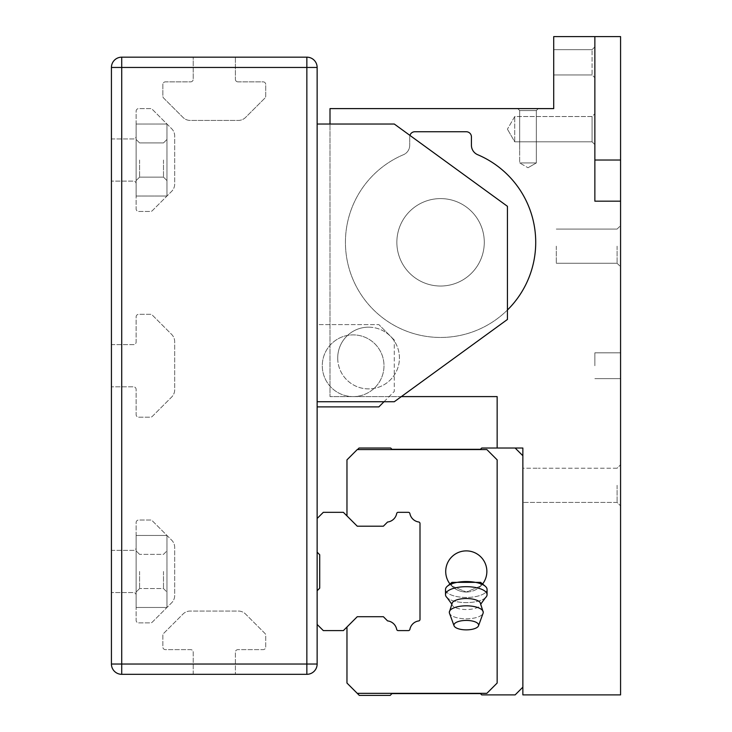 <?xml version="1.0" encoding="UTF-8"?>
<svg xmlns="http://www.w3.org/2000/svg" width="732" height="732" viewBox="0 0 732 732"><rect width="100%" height="100%" fill="white"/><g stroke="black" fill="none" stroke-linecap="round" stroke-linejoin="round"><path stroke-width="0.55" stroke-dasharray="3.66 2.75" d="M317.139 124.028L317.139 401.74L317.139 124.028L317.139 401.74L317.139 124.028L394.283 124.028L317.139 124.028L394.283 124.028L507.432 206.314L507.432 319.454L507.432 206.314L394.283 124.028L507.432 206.314L507.432 319.454L394.283 401.74L317.139 401.74L394.283 401.74L507.432 319.454L394.283 401.74L317.139 401.74M317.139 664.025L317.139 67.454L121.713 67.454L121.713 664.025L111.429 664.025L111.429 67.454A10.285 10.285 0 0 1 121.713 57.169L121.713 67.454L111.429 67.454A10.285 10.285 0 0 1 121.713 57.169L306.854 57.169A10.285 10.285 0 0 1 317.139 67.454A10.285 10.285 0 0 0 306.854 57.169L306.854 664.025L317.139 664.025A10.285 10.285 0 0 1 306.854 674.318L121.713 674.318A10.285 10.285 0 0 1 111.429 664.025A10.285 10.285 0 0 0 121.713 674.318L121.713 664.025L306.854 664.025L306.854 674.318A10.285 10.285 0 0 0 317.139 664.025M317.139 624.433L317.139 590.742L319.71 588.171L319.71 554.746L317.139 552.175L317.139 518.485L323.315 512.318L343.372 512.318L357.262 526.198L383.385 526.198L387.557 522.026A10.513 10.513 0 0 0 396.68 513.562A1.546 1.546 0 0 1 398.217 512.318L408.401 512.318A1.546 1.546 0 0 1 409.893 513.571A10.513 10.513 0 0 0 418.704 521.989A1.546 1.546 0 0 1 420.003 523.526L420.003 619.418A1.546 1.546 0 0 1 418.667 620.937A10.513 10.513 0 0 0 409.893 629.346A1.546 1.546 0 0 1 408.374 630.6L398.19 630.6A1.546 1.546 0 0 1 396.68 629.346A10.513 10.513 0 0 0 387.557 620.892L383.385 616.71L357.262 616.71L343.372 630.6L323.315 630.6L317.139 624.433L317.139 590.742M317.139 552.175L317.139 518.485M317.139 324.596L317.139 406.882L317.139 324.596L378.856 324.596L317.139 324.596M383.998 401.74L394.283 391.455L394.283 340.032L394.283 391.455L378.856 406.882L317.139 406.882M394.283 340.032L378.856 324.596L394.283 340.032M353.144 396.598A30.854 30.854 0 0 0 379.862 350.317A30.854 30.854 0 0 0 326.417 350.317A30.854 30.854 0 0 0 353.144 396.598A30.854 30.854 0 0 0 379.862 350.317A30.854 30.854 0 0 0 326.417 350.317A30.854 30.854 0 0 0 353.144 396.598M237.946 81.856A2.571 2.571 0 0 1 235.375 79.285A2.571 2.571 0 0 0 237.946 81.856L263.145 81.856A2.571 2.571 0 0 1 265.716 84.427L265.716 96.221A2.571 2.571 0 0 1 264.966 98.042L245.586 117.413A10.285 10.285 0 0 1 238.312 120.432L190.256 120.432A10.285 10.285 0 0 1 182.991 117.413L163.611 98.042A2.571 2.571 0 0 1 162.861 96.221L162.861 84.427A2.571 2.571 0 0 1 165.432 81.856L190.631 81.856A2.571 2.571 0 0 0 193.202 79.285L193.202 57.169L235.375 57.169L235.375 79.285L235.375 57.169L193.202 57.169L193.202 79.285A2.571 2.571 0 0 1 190.631 81.856L165.432 81.856A2.571 2.571 0 0 0 162.861 84.427L162.861 96.221A2.571 2.571 0 0 0 163.611 98.042L182.991 117.413A10.285 10.285 0 0 0 190.256 120.432L238.312 120.432A10.285 10.285 0 0 0 245.586 117.413L264.966 98.042A2.571 2.571 0 0 0 265.716 96.221L265.716 84.427A2.571 2.571 0 0 0 263.145 81.856L237.946 81.856M193.202 674.318L235.375 674.318L193.202 674.318L193.202 652.203A2.571 2.571 0 0 0 190.631 649.632L165.432 649.632A2.571 2.571 0 0 1 162.861 647.061L162.861 635.266A2.571 2.571 0 0 1 163.611 633.445L182.991 614.066A10.285 10.285 0 0 1 190.256 611.055L238.312 611.055A10.285 10.285 0 0 1 245.586 614.066L264.966 633.445A2.571 2.571 0 0 1 265.716 635.266L265.716 647.061A2.571 2.571 0 0 1 263.145 649.632L237.946 649.632A2.571 2.571 0 0 0 235.375 652.203L235.375 674.318L235.375 652.203A2.571 2.571 0 0 1 237.946 649.632L263.145 649.632A2.571 2.571 0 0 0 265.716 647.061L265.716 635.266A2.571 2.571 0 0 0 264.966 633.445L245.586 614.066A10.285 10.285 0 0 0 238.312 611.055L190.256 611.055A10.285 10.285 0 0 0 182.991 614.066L163.611 633.445A2.571 2.571 0 0 0 162.861 635.266L162.861 647.061A2.571 2.571 0 0 0 165.432 649.632L190.631 649.632A2.571 2.571 0 0 1 193.202 652.203L193.202 674.318M111.429 138.943L111.429 181.115L111.429 138.943L133.544 138.943A2.571 2.571 0 0 0 136.115 136.372L136.115 111.172A2.571 2.571 0 0 1 138.687 108.601L150.481 108.601A2.571 2.571 0 0 1 152.293 109.352L171.672 128.731A10.285 10.285 0 0 1 174.683 136.006L174.683 184.052A10.285 10.285 0 0 1 171.672 191.327L152.293 210.706A2.571 2.571 0 0 1 150.481 211.457L138.687 211.457A2.571 2.571 0 0 1 136.115 208.885L136.115 183.686A2.571 2.571 0 0 0 133.544 181.115L111.429 181.115L133.544 181.115A2.571 2.571 0 0 1 136.115 183.686L136.115 208.885A2.571 2.571 0 0 0 138.687 211.457L150.481 211.457A2.571 2.571 0 0 0 152.293 210.706L171.672 191.327A10.285 10.285 0 0 0 174.683 184.052L174.683 136.006A10.285 10.285 0 0 0 171.672 128.731L152.293 109.352A2.571 2.571 0 0 0 150.481 108.601L138.687 108.601A2.571 2.571 0 0 0 136.115 111.172L136.115 136.372A2.571 2.571 0 0 1 133.544 138.943L111.429 138.943M111.429 344.653L111.429 386.825L111.429 344.653L133.544 344.653A2.571 2.571 0 0 0 136.115 342.082L136.115 316.883A2.571 2.571 0 0 1 138.687 314.312L150.481 314.312A2.571 2.571 0 0 1 152.293 315.071L171.672 334.442A10.285 10.285 0 0 1 174.683 341.716L174.683 389.772A10.285 10.285 0 0 1 171.672 397.037L152.293 416.417A2.571 2.571 0 0 1 150.481 417.176L138.687 417.176A2.571 2.571 0 0 1 136.115 414.596L136.115 389.397A2.571 2.571 0 0 0 133.544 386.825L111.429 386.825L133.544 386.825A2.571 2.571 0 0 1 136.115 389.397L136.115 414.596A2.571 2.571 0 0 0 138.687 417.176L150.481 417.176A2.571 2.571 0 0 0 152.293 416.417L171.672 397.037A10.285 10.285 0 0 0 174.683 389.772L174.683 341.716A10.285 10.285 0 0 0 171.672 334.442L152.293 315.071A2.571 2.571 0 0 0 150.481 314.312L138.687 314.312A2.571 2.571 0 0 0 136.115 316.883L136.115 342.082A2.571 2.571 0 0 1 133.544 344.653L111.429 344.653M111.429 550.373L111.429 592.545L111.429 550.373L133.544 550.373A2.571 2.571 0 0 0 136.115 547.801L136.115 522.602A2.571 2.571 0 0 1 138.687 520.031L150.481 520.031A2.571 2.571 0 0 1 152.293 520.781L171.672 540.161A10.285 10.285 0 0 1 174.683 547.435L174.683 595.482A10.285 10.285 0 0 1 171.672 602.756L152.293 622.136A2.571 2.571 0 0 1 150.481 622.886L138.687 622.886A2.571 2.571 0 0 1 136.115 620.315L136.115 595.116A2.571 2.571 0 0 0 133.544 592.545L111.429 592.545L133.544 592.545A2.571 2.571 0 0 1 136.115 595.116L136.115 620.315A2.571 2.571 0 0 0 138.687 622.886L150.481 622.886A2.571 2.571 0 0 0 152.293 622.136L171.672 602.756A10.285 10.285 0 0 0 174.683 595.482L174.683 547.435A10.285 10.285 0 0 0 171.672 540.161L152.293 520.781A2.571 2.571 0 0 0 150.481 520.031L138.687 520.031A2.571 2.571 0 0 0 136.115 522.602L136.115 547.801A2.571 2.571 0 0 1 133.544 550.373L111.429 550.373M440.572 286.029A43.719 43.719 0 0 0 484.282 242.31A43.719 43.719 0 0 0 440.572 198.601A43.719 43.719 0 0 0 396.854 242.31A43.719 43.719 0 0 0 440.572 286.029M396.854 242.31A43.719 43.719 0 0 1 462.432 204.457A43.719 43.719 0 0 1 462.432 280.173A43.719 43.719 0 0 1 396.854 242.31M136.115 535.458L136.115 607.459L136.115 535.458L136.115 607.459L136.115 535.458L166.969 535.458L166.969 607.459L136.115 607.459L166.969 607.459L166.969 535.458L136.115 535.458L166.969 535.458L166.969 607.459L136.115 607.459L166.969 607.459L166.969 535.458L136.115 535.458M136.115 571.454L136.115 592.032L136.115 571.454M166.969 571.454L166.969 592.032L166.969 571.454M163.492 571.454L163.492 588.546L163.492 571.454M139.592 571.454L139.592 588.546L139.592 571.454M136.115 196.03L136.115 124.028L136.115 196.03L136.115 124.028L136.115 196.03L166.969 196.03L166.969 124.028L136.115 124.028L166.969 124.028L166.969 196.03L136.115 196.03L166.969 196.03L166.969 124.028L136.115 124.028L166.969 124.028L166.969 196.03L136.115 196.03M136.115 160.024L136.115 180.603L136.115 160.024M139.592 160.024L139.592 177.117L139.592 160.024M166.969 160.024L166.969 180.603L166.969 160.024M163.492 160.024L163.492 177.117L163.492 160.024M620.571 485.316L620.571 505.885L620.571 485.316M620.571 246.172L620.571 225.602L620.571 246.172M620.571 365.744L620.571 352.833L620.571 365.744M401.356 396.598L330.004 396.598L330.004 108.601L553.712 108.601L553.712 36.6L620.571 36.6L620.571 694.888L522.858 694.888L522.858 448.03L497.147 448.03L497.147 396.598L330.004 396.598L330.004 124.028M337.717 358.03A30.854 30.854 0 0 0 368.571 388.884A30.854 30.854 0 0 0 399.425 358.03A30.854 30.854 0 0 0 368.571 327.167A30.854 30.854 0 0 0 337.717 358.03M594.86 36.6L594.86 201.172L594.86 36.6L594.86 201.172L620.571 201.172M507.432 310.011A95.142 95.142 0 0 1 361.517 295.252A95.142 95.142 0 0 1 403.442 154.717A10.285 10.285 0 0 0 409.719 145.247L409.719 136.884A5.142 5.142 0 0 1 414.861 131.742L466.284 131.742A5.142 5.142 0 0 1 471.426 136.884L471.426 145.247A10.285 10.285 0 0 0 477.703 154.717A95.142 95.142 0 0 1 515.895 300.44A95.142 95.142 0 0 1 365.25 300.44A95.142 95.142 0 0 1 403.442 154.717A10.285 10.285 0 0 0 409.719 145.247L409.719 136.884A5.142 5.142 0 0 1 409.929 135.411M391.968 693.597L390.174 695.4L359.311 695.4L357.262 693.341L486.853 693.341L497.147 683.057L497.147 459.861L486.853 449.567L357.253 449.567L346.968 459.861L346.968 515.914L357.262 526.198L383.385 526.198L387.557 522.026A10.513 10.513 0 0 0 396.68 513.562A1.546 1.546 0 0 1 398.217 512.318L408.401 512.318A1.546 1.546 0 0 1 409.893 513.571A10.513 10.513 0 0 0 418.704 521.989A1.546 1.546 0 0 1 420.003 523.526L420.003 619.418A1.546 1.546 0 0 1 418.667 620.937A10.513 10.513 0 0 0 409.893 629.346A1.546 1.546 0 0 1 408.374 630.6L398.19 630.6A1.546 1.546 0 0 1 396.68 629.346A10.513 10.513 0 0 0 387.557 620.892L383.385 616.71L357.262 616.71L346.968 627.004L346.968 683.057L357.262 693.341L486.853 693.341L497.147 683.057L497.147 459.861L486.853 449.567L357.518 449.567L359.055 448.03L390.687 448.03L391.968 449.311L480.43 449.311L481.711 448.03L515.145 448.03L522.858 455.743L522.858 687.174L515.145 694.888L481.711 694.888L480.43 693.597L391.968 693.597L390.174 695.4L359.311 695.4L357.262 693.341L486.853 693.341L497.147 683.057L497.147 459.861L486.853 449.567L357.253 449.567L346.968 459.861L346.968 515.914L357.262 526.198L383.385 526.198L387.557 522.026A10.513 10.513 0 0 0 396.68 513.562A1.546 1.546 0 0 1 398.217 512.318L408.401 512.318A1.546 1.546 0 0 1 409.893 513.571A10.513 10.513 0 0 0 418.704 521.989A1.546 1.546 0 0 1 420.003 523.526L420.003 619.418A1.546 1.546 0 0 1 418.667 620.937A10.513 10.513 0 0 0 409.893 629.346A1.546 1.546 0 0 1 408.374 630.6L398.19 630.6A1.546 1.546 0 0 1 396.68 629.346A10.513 10.513 0 0 0 387.557 620.892L383.385 616.71L357.262 616.71L346.968 627.004L346.968 683.057L357.262 693.341L486.853 693.341L497.147 683.057L497.147 459.861L486.853 449.567L357.518 449.567L359.055 448.03L390.687 448.03L391.968 449.311L480.43 449.311L481.711 448.03L515.145 448.03L522.858 455.743L522.858 687.174L515.145 694.888L481.711 694.888L480.43 693.597L391.968 693.597L390.174 695.4L359.311 695.4L357.262 693.341L486.853 693.341L497.147 683.057L497.147 459.861L486.853 449.567L357.253 449.567L346.968 459.861L346.968 515.914L357.262 526.198L383.385 526.198L387.557 522.026A10.513 10.513 0 0 0 396.68 513.562A1.546 1.546 0 0 1 398.217 512.318L408.401 512.318A1.546 1.546 0 0 1 409.893 513.571A10.513 10.513 0 0 0 418.704 521.989A1.546 1.546 0 0 1 420.003 523.526L420.003 619.418A1.546 1.546 0 0 1 418.667 620.937A10.513 10.513 0 0 0 409.893 629.346A1.546 1.546 0 0 1 408.374 630.6L398.19 630.6A1.546 1.546 0 0 1 396.68 629.346A10.513 10.513 0 0 0 387.557 620.892L383.385 616.71L357.262 616.71L346.968 627.004L346.968 683.057L357.262 693.341L486.853 693.341L497.147 683.057L497.147 459.861L486.853 449.567L357.518 449.567L359.055 448.03L390.687 448.03L391.968 449.311M447.371 586.204L451.937 582.361L451.607 585.865A20.569 20.569 0 0 1 449.979 583.999A20.569 20.569 0 0 0 482.589 583.999A20.569 20.569 0 0 1 480.97 585.865L480.64 582.361L451.937 582.361L451.607 585.865L466.284 592.032L480.97 585.865L480.64 582.361L485.206 586.204A20.789 7.951 0 0 0 466.284 581.537A20.789 7.951 0 0 0 447.371 586.204A20.789 7.951 0 0 0 445.504 589.498A20.789 7.951 180 0 0 466.284 597.449A20.789 7.951 180 0 0 487.073 589.498A20.789 7.951 0 0 0 485.206 586.204M449.311 612.318L452.376 602.601A14.402 5.508 180 0 0 452.065 604.897L447.161 597.751A20.789 7.951 0 0 0 466.284 602.601A20.789 7.951 180 0 0 485.417 597.751A20.789 7.951 0 0 0 487.073 594.64A20.789 7.951 0 0 0 466.284 586.689A20.789 7.951 0 0 0 445.504 594.64A20.789 7.951 0 0 0 447.161 597.751A20.789 7.951 180 0 0 466.284 602.601A20.789 7.951 0 0 0 485.417 597.751L480.503 604.897A14.402 5.508 0 0 0 480.201 602.601A14.402 5.508 0 0 0 466.284 598.511A14.402 5.508 0 0 0 452.376 602.601A14.402 5.508 0 0 0 452.065 604.897A14.402 5.508 0 0 0 466.284 609.536A14.402 5.508 0 0 0 480.503 604.897A14.402 5.508 180 0 0 480.201 602.601L483.257 612.318A16.973 6.497 0 0 0 466.284 605.822A16.973 6.497 0 0 0 449.311 612.318A16.973 6.497 0 0 0 449.475 613.215A16.973 6.497 0 0 0 466.284 618.814A16.973 6.497 0 0 0 483.093 613.215A16.973 6.497 0 0 0 483.257 612.318M522.858 468.224L522.858 502.408L522.858 468.224L522.858 502.408L522.858 468.224L538.285 468.224L522.858 468.224M466.284 629.868A12.343 4.721 0 0 0 478.508 625.805A12.343 4.721 0 0 0 466.284 620.425A12.343 4.721 0 0 0 454.06 625.805A12.343 4.721 0 0 0 466.284 629.868M445.504 594.64L445.504 589.498A20.789 7.951 0 0 0 466.284 597.449A20.789 7.951 0 0 0 487.073 589.498L487.073 594.64M451.607 585.865L466.284 592.032L480.97 585.865A20.569 20.569 0 0 0 466.284 550.885A20.569 20.569 0 0 0 451.607 585.865A20.569 20.569 0 0 1 449.979 583.999A20.569 20.569 0 0 0 451.607 585.865A20.569 20.569 0 0 1 466.284 550.885A20.569 20.569 0 0 0 451.607 585.865M466.284 592.032A20.569 20.569 0 0 0 484.099 561.169A20.569 20.569 0 0 0 448.469 561.169A20.569 20.569 0 0 0 466.284 592.032M480.43 449.311L481.711 448.03L515.145 448.03L522.858 455.743L522.858 687.174L515.145 694.888L481.711 694.888L480.43 693.597M617.094 485.316L617.094 502.408L617.094 485.316M617.094 246.172L617.094 263.264L617.094 246.172M556.283 246.172L556.283 263.264L556.283 246.172M594.86 365.744L594.86 352.833L594.86 365.744M594.86 144.597L594.86 113.744L594.86 144.597L594.86 113.744L594.86 144.597L592.078 141.816L592.078 116.525L592.078 141.816L514.733 141.816L514.733 116.525L514.733 141.816L514.733 116.525L514.733 141.816L507.432 129.171L514.733 141.816L592.078 141.816L592.078 116.525L592.078 141.816L594.86 144.597M594.86 77.738L594.86 46.885L594.86 77.738L594.86 46.885L594.86 77.738L592.078 74.957L592.078 49.666L592.078 74.957L594.86 77.738M497.147 448.03L515.145 448.03M454.06 625.805L449.475 613.215A16.973 6.497 180 0 0 466.284 618.814A16.973 6.497 180 0 0 483.093 613.215L478.508 625.805M357.262 693.341L486.853 693.341L497.147 683.057L497.147 459.861L486.853 449.567L357.518 449.567M383.385 526.198L387.557 522.026A10.513 10.513 0 0 0 396.68 513.562A1.546 1.546 0 0 1 398.217 512.318L408.401 512.318A1.546 1.546 0 0 1 409.893 513.571A10.513 10.513 0 0 0 418.704 521.989A1.546 1.546 0 0 1 420.003 523.526L420.003 619.418A1.546 1.546 0 0 1 418.667 620.937M409.893 629.346A1.546 1.546 0 0 1 408.374 630.6L398.19 630.6A1.546 1.546 0 0 1 396.68 629.346A10.513 10.513 0 0 0 387.557 620.892L383.385 616.71M519.665 162.934L536.336 162.934L519.665 162.934L536.336 162.934L519.665 162.934L536.336 162.934L519.665 162.934L536.336 162.934L519.665 162.934L528.001 167.747L519.665 162.934L528.001 167.747L519.665 162.934L519.665 149.74L519.665 162.934M519.665 110.55L536.336 110.55L519.665 110.55L517.716 108.601L538.285 108.601L517.716 108.601L538.285 108.601L517.716 108.601L538.285 108.601L517.716 108.601L538.285 108.601L517.716 108.601L519.665 110.55L519.665 149.74L519.665 110.55L536.336 110.55L519.665 110.55L536.336 110.55L519.665 110.55L517.716 108.601L519.665 110.55L519.665 149.74L519.665 110.55L536.336 110.55L519.665 110.55M451.589 603.836L452.065 604.897A14.402 5.508 180 0 0 466.284 609.536A14.402 5.508 180 0 0 480.503 604.897L480.979 603.836M553.712 62.311L553.712 74.957L553.712 62.311M368.571 327.167A30.854 30.854 0 0 1 395.298 373.457A30.854 30.854 0 0 1 341.844 373.457A30.854 30.854 0 0 1 368.571 327.167M480.97 585.865A20.569 20.569 0 0 0 482.589 583.999A20.569 20.569 0 0 1 480.97 585.865A20.569 20.569 0 0 0 466.284 550.885A20.569 20.569 0 0 1 480.97 585.865M620.571 160.024L594.86 160.024M163.492 588.546L166.969 592.032L163.492 588.546L139.592 588.546L136.115 592.032L139.592 588.546L136.115 592.032L139.592 588.546L163.492 588.546L166.969 592.032L163.492 588.546L139.592 588.546L163.492 588.546M163.492 554.362L166.969 550.885L163.492 554.362L139.592 554.362L136.115 550.885L139.592 554.362L136.115 550.885L139.592 554.362L163.492 554.362L166.969 550.885L163.492 554.362L139.592 554.362L163.492 554.362M139.592 142.932L136.115 139.455L139.592 142.932L136.115 139.455L139.592 142.932L163.492 142.932L166.969 139.455L163.492 142.932L139.592 142.932L163.492 142.932L166.969 139.455L163.492 142.932L139.592 142.932M139.592 177.117L136.115 180.603L139.592 177.117L136.115 180.603L139.592 177.117L163.492 177.117L166.969 180.603L163.492 177.117L139.592 177.117L163.492 177.117L166.969 180.603L163.492 177.117L139.592 177.117M617.094 468.224L538.285 468.224L617.094 468.224L620.571 464.747L617.094 468.224M617.094 502.408L522.858 502.408L617.094 502.408L620.571 505.885L617.094 502.408M617.094 263.264L620.571 266.741L617.094 263.264L556.283 263.264L617.094 263.264M617.094 229.079L620.571 225.602L617.094 229.079L556.283 229.079L617.094 229.079M620.571 352.833L594.86 352.833L620.571 352.833M620.571 378.654L594.86 378.654L620.571 378.654M528.001 167.747L536.336 162.934L528.001 167.747M536.336 110.55L538.285 108.601L536.336 110.55L536.336 162.934L536.336 110.55L538.285 108.601L536.336 110.55L536.336 149.74L536.336 110.55M592.078 49.666L553.712 49.666L592.078 49.666L594.86 46.885L592.078 49.666M592.078 74.957L553.712 74.957L592.078 74.957M592.078 116.525L514.733 116.525L507.432 129.171L514.733 116.525L592.078 116.525L594.86 113.744L592.078 116.525"/><path stroke-width="1.1" d="M317.139 664.025L317.139 67.454L121.713 67.454L121.713 664.025L111.429 664.025L111.429 67.454A10.285 10.285 0 0 1 121.713 57.169L121.713 67.454L111.429 67.454A10.285 10.285 0 0 1 121.713 57.169L306.854 57.169A10.285 10.285 0 0 1 317.139 67.454A10.285 10.285 0 0 0 306.854 57.169L306.854 674.318L121.713 674.318A10.285 10.285 0 0 1 111.429 664.025A10.285 10.285 0 0 0 121.713 674.318L121.713 664.025L317.139 664.025A10.285 10.285 0 0 1 306.854 674.318A10.285 10.285 0 0 0 317.139 664.025M383.998 401.74L378.856 406.882L317.139 406.882M317.139 124.028L394.283 124.028L507.432 206.314L507.432 319.454L394.283 401.74L317.139 401.74M317.139 590.742L319.71 588.171L319.71 554.746L317.139 552.175M317.139 518.485L323.315 512.318L343.372 512.318L357.262 526.198L383.385 526.198L387.557 522.026A10.513 10.513 0 0 0 396.68 513.562A1.546 1.546 0 0 1 398.217 512.318L408.401 512.318A1.546 1.546 0 0 1 409.893 513.571A10.513 10.513 0 0 0 418.704 521.989A1.546 1.546 0 0 1 420.003 523.526L420.003 619.418A1.546 1.546 0 0 1 418.667 620.937A10.513 10.513 0 0 0 409.893 629.346A1.546 1.546 0 0 1 408.374 630.6L398.19 630.6A1.546 1.546 0 0 1 396.68 629.346A10.513 10.513 0 0 0 387.557 620.892L383.385 616.71L357.262 616.71L343.372 630.6L323.315 630.6L317.139 624.433M357.518 449.567L359.055 448.03L390.687 448.03L391.968 449.311L480.43 449.311L481.711 448.03L522.858 448.03L522.858 694.888L620.571 694.888L620.571 201.172L594.86 201.172L594.86 36.6L553.712 36.6L553.712 108.601L330.004 108.601L330.004 124.028M620.571 201.172L620.571 36.6L594.86 36.6M482.589 583.999A20.569 20.569 0 0 0 480.192 556.293A20.569 20.569 0 0 0 452.385 556.293A20.569 20.569 0 0 0 449.979 583.999A20.569 20.569 0 0 1 466.284 550.885A20.569 20.569 0 0 0 449.979 583.999A20.569 20.569 0 0 1 466.284 550.885A20.569 20.569 0 0 1 482.589 583.999A20.569 20.569 0 0 0 466.284 550.885A20.569 20.569 0 0 1 482.589 583.999M480.979 603.836L485.417 597.751A20.789 7.951 180 0 0 487.073 594.64L487.073 589.498A20.789 7.951 180 0 0 485.206 586.204A20.789 7.951 180 0 0 466.284 581.537A20.789 7.951 180 0 0 447.371 586.204A20.789 7.951 180 0 0 445.504 589.498L445.504 594.64A20.789 7.951 180 0 0 447.161 597.751L451.589 603.836M485.206 586.204L480.64 582.361L451.937 582.361L447.371 586.204M466.284 629.868A12.343 4.721 180 0 0 478.508 625.805A12.343 4.721 180 0 0 466.284 620.425A12.343 4.721 180 0 0 454.06 625.805A12.343 4.721 180 0 0 466.284 629.868M487.073 594.64A20.789 7.951 180 0 0 466.284 586.689A20.789 7.951 180 0 0 445.504 594.64M383.385 616.71L357.262 616.71L346.968 627.004L346.968 683.057L357.262 693.341L486.853 693.341L497.147 683.057L497.147 459.861L486.853 449.567L357.253 449.567L346.968 459.861L346.968 515.914L357.262 526.198L383.385 526.198M418.667 620.937A10.513 10.513 0 0 0 409.893 629.346M515.145 448.03L522.858 455.743L522.858 687.174L515.145 694.888L481.711 694.888L480.43 693.597L391.968 693.597L390.174 695.4L359.311 695.4L357.262 693.341M497.147 448.03L497.147 396.598L401.356 396.598M409.929 135.411A5.142 5.142 0 0 1 414.861 131.742L466.284 131.742A5.142 5.142 0 0 1 471.426 136.884L471.426 145.247A10.285 10.285 0 0 0 477.703 154.717A95.142 95.142 0 0 1 507.432 310.011M478.508 625.805L483.093 613.215A16.973 6.497 180 0 0 483.257 612.318A16.973 6.497 180 0 0 466.284 605.822A16.973 6.497 180 0 0 449.311 612.318A16.973 6.497 180 0 0 449.475 613.215L454.06 625.805M480.43 693.597L391.968 693.597M391.968 449.311L480.43 449.311M483.257 612.318L480.201 602.601A14.402 5.508 180 0 0 466.284 598.511A14.402 5.508 180 0 0 452.376 602.601L449.311 612.318M620.571 160.024L594.86 160.024"/></g></svg>
